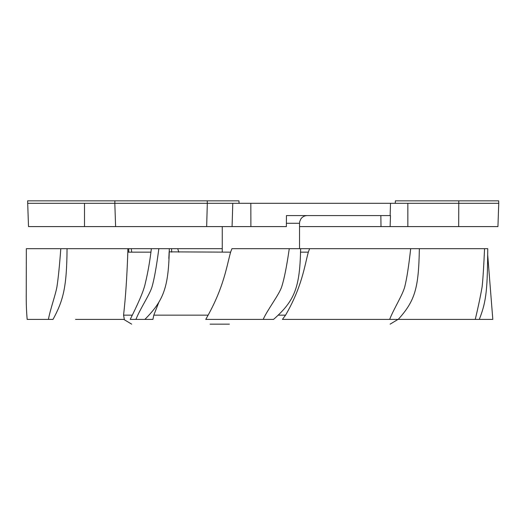 <?xml version="1.0" encoding="UTF-8"?>
<svg xmlns="http://www.w3.org/2000/svg" width="525" height="525" viewBox="0 0 525 525"><rect width="100%" height="100%" fill="white"/><g stroke="black" fill="none" stroke-linecap="round" stroke-linejoin="round"><path stroke-width="0.79" d="M48.418 319.397C50.21 309.488 55.597 294.696 56.949 286.729C58.209 278.749 59.496 266.063 60.808 248.686L67.056 248.686C66.76 287.378 63.263 300.451 53.032 319.397L27.175 319.397C26.447 311.489 26.138 302.61 26.25 292.753L26.342 248.686L60.093 248.686M150.839 252.157L127.818 252.157L127.831 248.686L67.056 248.686L131.243 248.686L131.722 252.157M300.444 252.157L308.319 252.157C304.447 266.352 302.026 286.742 285.567 315.151L282.424 319.397L292.963 319.397M169.135 251.856L230.6 252.157C226.702 266.352 223.788 286.742 208.123 315.151L205.774 319.397L215.782 319.397M410.688 248.686L419.357 248.686C418.642 287.378 415.452 300.451 398.226 319.397L389.668 319.397C393.428 309.488 402.78 294.696 404.768 286.729C406.783 278.749 408.758 266.063 410.688 248.686L309.599 248.686L308.319 252.157M389.668 319.397L282.424 319.397M484.555 248.686L487.758 248.686C487.371 287.378 486.846 300.451 479.286 319.397L475.269 319.397C478.111 307.532 480.401 296.645 482.14 286.729C482.993 278.749 483.794 266.063 484.555 248.686L419.357 248.686M475.269 319.397L398.226 319.397L475.269 319.397M487.673 254.671L492.811 319.397L479.286 319.397M327.082 248.679L319.804 248.686M309.599 248.686L300.648 248.686C299.827 287.378 294.984 300.451 273.564 319.397L205.774 319.397M222.259 248.686L177.719 248.686L178.815 252.157M171.649 252.157L171.609 248.686L177.719 248.686M171.609 248.686L169.312 248.686C168.65 287.378 163.688 300.451 144.88 319.397L152.919 319.397L153.805 315.151L158.963 301.947M152.919 319.397L135.968 319.397C139.67 309.488 149.73 294.696 152.06 286.729C154.317 278.749 156.575 266.063 158.839 248.686L131.243 248.686M127.818 252.157C126.978 276.885 125.56 297.885 123.565 315.151L124.34 319.397L75.521 319.397M128.756 252.157L128.743 248.686L67.056 248.686M229.392 324.155L210.105 324.155M169.312 248.686L151.371 248.686C149.92 261.01 147.899 272.527 145.313 283.238C143.627 291.743 136.835 306.114 130.213 319.397M135.968 319.397L130.22 319.397M169.129 252.157L168.833 258.556M263.183 319.397C267.612 309.488 279.149 294.696 281.722 286.729C284.261 278.749 286.775 266.063 289.268 248.686L231.938 248.686L230.6 252.157M289.268 248.686L300.648 248.686M178.605 203.313L498.75 203.313L498.665 200.845L441.538 200.845M144.631 203.313L137.327 203.313M498.75 203.313L497.936 226.597L390.121 226.597L390.475 215.572L286.44 215.572L286.368 226.597L28.514 226.597L27.615 200.845L27.707 203.313L138.889 203.313M286.801 215.572L286.44 215.572M380.842 215.572L381.012 226.597L299.532 226.597M390.121 226.597L381.012 226.597M27.792 200.845L124.392 200.845M178.52 200.845L238.941 200.845L207.244 200.845L207.309 203.313L232.778 203.313L232.076 226.597M395.259 203.313L395.384 200.845L498.665 200.845M458.778 200.845L458.679 226.597M405.195 200.845L395.384 200.845M441.538 203.313L473.681 203.313M239.078 203.313L238.941 200.845M116.662 200.845L114.896 200.845L114.811 203.313L207.309 203.313L206.66 226.597M114.896 200.845L207.244 200.845M285.567 315.151L278.46 315.151M208.123 315.151L153.805 315.151M132.241 315.151L123.565 315.151M390.515 203.313L390.134 215.572M407.853 226.597L407.853 203.313M250.884 226.597L250.825 203.313M84.499 203.313L84.499 226.597M286.387 223.282L299.532 223.282L299.729 221.543L300.93 218.846C302.505 216.727 304.605 215.637 307.243 215.572M123.743 319.397L131.677 324.155M398.042 319.397L390.108 324.155M115.618 226.597L114.811 203.313M299.532 223.282L299.532 248.686M222.259 226.597L222.259 252.157"/></g></svg>
